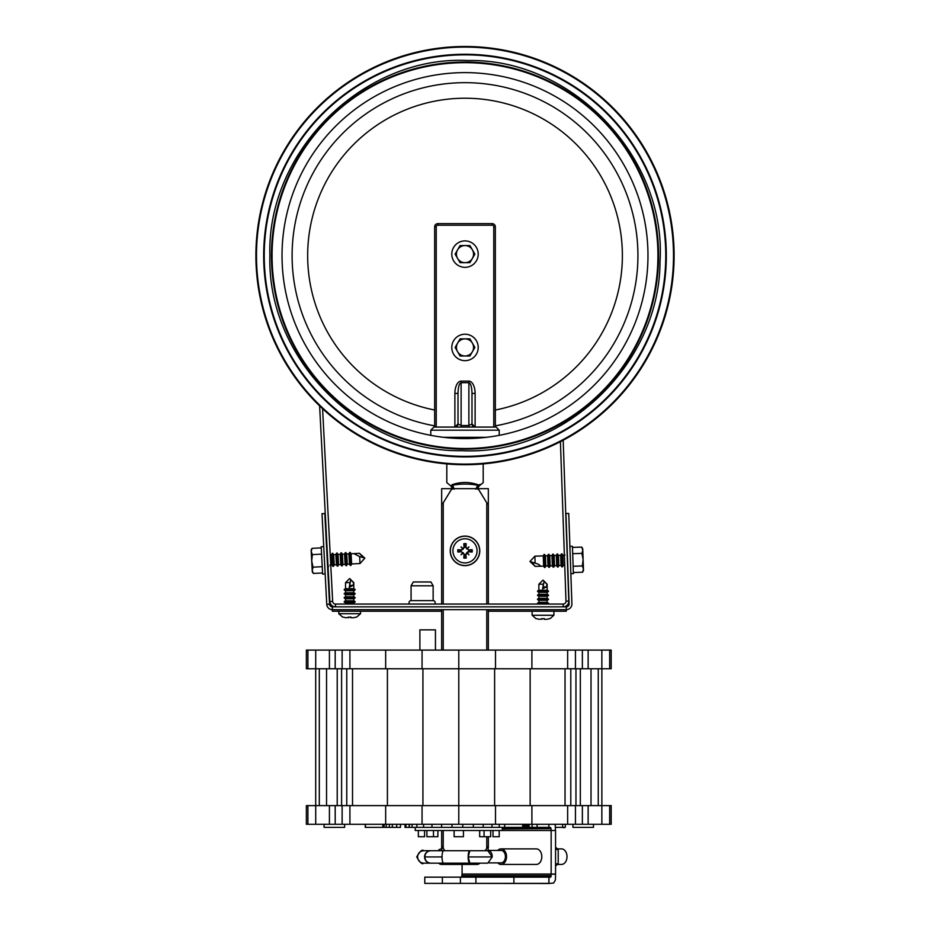 <?xml version="1.0" encoding="UTF-8"?>
<svg xmlns="http://www.w3.org/2000/svg" width="930" height="930" viewBox="0 0 930 930"><rect width="100%" height="100%" fill="white"/><g stroke="black" fill="none" stroke-linecap="round" stroke-linejoin="round"><path stroke-width="1.4" d="M647.978 255.599A182.978 182.978 0 0 1 373.511 414.059A182.978 182.978 0 0 1 373.511 97.139A182.978 182.978 0 0 1 647.978 255.599A182.978 182.978 0 0 1 373.511 414.059A182.978 182.978 0 0 1 373.511 97.139A182.978 182.978 0 0 1 647.978 255.599A182.978 182.978 0 0 1 373.511 414.059A182.978 182.978 0 0 1 373.511 97.139A182.978 182.978 0 0 1 647.978 255.599M657.929 255.599A192.929 192.929 0 0 1 368.536 422.685A192.929 192.929 0 0 1 368.536 88.524A192.929 192.929 0 0 1 657.929 255.599M255.901 255.599A209.099 209.099 0 0 0 569.555 436.693A209.099 209.099 0 0 0 569.555 74.516A209.099 209.099 0 0 0 255.901 255.599A209.099 209.099 0 0 0 569.555 436.693A209.099 209.099 0 0 0 569.555 74.516A209.099 209.099 0 0 0 255.901 255.599M263.678 255.599A201.322 201.322 0 0 0 565.661 429.951A201.322 201.322 0 0 0 565.661 81.247A201.322 201.322 0 0 0 263.678 255.599A201.322 201.322 0 0 0 565.661 429.951A201.322 201.322 0 0 0 565.661 81.247A201.322 201.322 0 0 0 263.678 255.599M319.618 405.899L329.871 601.547A5.603 5.603 0 0 0 335.463 606.848L335.463 604.058L563.196 604.058A2.802 2.802 0 0 0 565.986 601.152L560.418 441.669M322.571 408.689L332.661 601.396A2.802 2.802 0 0 0 335.463 604.058M563.196 604.058L563.196 606.848A5.603 5.603 0 0 0 568.788 601.059L563.173 440.227M452.561 489.192L451.852 485.181C446.772 483.705 446.772 483.705 451.852 485.181L452.131 484.67C445.191 481.752 445.191 481.752 452.131 484.67C460.71 481.752 469.29 481.752 477.869 484.67C484.821 481.752 484.821 481.752 477.869 484.67L475.881 489.192M452.143 484.983L452.724 485.181C460.908 483.716 469.092 483.716 477.276 485.181M454.119 489.192L452.724 485.181M477.439 489.192L478.148 485.181C483.228 483.716 483.228 483.716 478.148 485.181L480.287 484.425M483.193 463.907L483.193 482.682L479.113 485.96L477.636 488.657M458.002 423.952L458.002 393.425C458.188 386.915 459.222 383.346 461.117 382.695L468.883 382.695C470.778 383.346 471.812 386.915 471.998 393.425L471.998 423.952L468.883 425.533L468.883 427.068L475.114 427.068A3.116 3.116 0 0 1 471.998 423.952L475.114 427.068L475.114 393.425A12.299 6.219 -90 0 0 468.883 381.126L461.117 381.126A12.299 6.219 -90 0 0 454.886 393.425L454.886 427.068L461.117 427.068L461.117 425.533L458.002 423.952A3.116 3.116 0 0 1 454.886 427.068L458.002 423.952L458.002 393.425L454.886 393.425M471.998 393.425L475.114 393.425M493.772 410.328L493.772 226.757L495.33 226.757L495.33 427.068L475.114 427.068M495.33 226.757A3.116 3.116 0 0 0 492.214 223.642L437.786 223.642A3.116 3.116 0 0 0 434.67 226.757L434.67 427.068L433.892 427.068L495.33 427.068M433.148 585.795L430.95 581.971L413.28 581.971L411.072 585.795L411.072 600.629L433.148 600.629L433.148 585.795L411.072 585.795M434.612 604.058A2.023 2.023 0 0 0 433.148 600.629M409.607 604.058A2.023 2.023 0 0 1 411.072 600.629M465 360.654A13.218 13.218 0 0 0 478.218 347.436A13.218 13.218 0 0 0 465 334.219A13.218 13.218 0 0 0 451.782 347.436A13.218 13.218 0 0 0 465 360.654M468.429 355.992L469.941 355.992L474.881 347.436L469.941 338.88L467.941 338.88M465.988 338.88L460.059 338.88L455.119 347.436L460.059 355.992L462.536 355.992M474.881 347.436L473.847 345.658M456.863 344.437L455.119 347.436L460.059 355.992L469.941 355.992L472.405 351.714A8.556 8.556 0 0 0 465 338.88L460.059 338.88L457.595 343.158A8.556 8.556 0 0 0 465 355.992A8.556 8.556 0 0 0 472.405 351.714M469.941 338.88L465 338.88A8.556 8.556 0 0 0 457.595 343.158M465 240.905A13.218 13.218 0 0 0 451.782 254.123A13.218 13.218 0 0 0 465 267.34A13.218 13.218 0 0 0 478.218 254.123A13.218 13.218 0 0 0 465 240.905M461.571 245.567L460.059 245.567L455.119 254.123L460.059 262.679L462.059 262.679M464.012 262.679L469.941 262.679L474.881 254.123L469.941 245.567L467.465 245.567M455.119 254.123L456.153 255.901M460.059 262.679L465 262.679A8.556 8.556 0 0 0 472.405 249.845A8.556 8.556 0 0 0 465 245.567L460.059 245.567L457.595 249.845A8.556 8.556 0 0 0 465 262.679L469.941 262.679L474.881 254.123L469.941 245.567L465 245.567A8.556 8.556 0 0 0 457.595 249.845M485.146 850.717L487.878 846.533L488.331 850.438M441.669 850.717L442.122 846.533L444.854 850.717M441.669 604.058L441.669 502.839L442.122 504.037L443.226 502.839L451.91 488.657L488.331 488.657L488.331 604.058L488.331 502.839L487.878 504.037L486.774 502.839L478.09 488.657M441.669 609.65L441.669 650.093M441.669 830.502L441.669 847.73M488.331 847.73L488.331 836.721L488.331 847.73M488.331 650.093L488.331 609.65L488.331 650.093M441.669 502.839L441.669 488.657L451.91 488.657M332.347 606.848A2.802 2.802 0 0 1 329.557 604.198L324.803 513.534L322.013 513.686L326.755 604.349A5.603 5.603 0 0 0 332.347 609.65L566.3 609.65A5.603 5.603 0 0 0 571.904 603.861L568.742 513.441L565.94 513.534L569.102 603.954A2.802 2.802 0 0 1 566.3 606.848L332.347 606.848L332.347 611.208L441.669 611.208M479.775 550.862A14.775 14.775 0 0 1 457.618 563.661A14.775 14.775 0 0 1 457.618 538.075A14.775 14.775 0 0 1 479.775 550.862M477.067 550.862A12.067 12.067 0 0 1 458.967 561.313A12.067 12.067 0 0 1 458.967 540.411A12.067 12.067 0 0 1 477.067 550.862M468.534 551.781A24.831 2.162 5.5 0 0 472.149 552.06L469.139 551.304A4.162 4.162 0 0 0 469.139 550.421L465.36 547.282L466.197 543.713A7.254 7.254 0 0 0 463.803 543.713A24.831 2.162 84.5 0 0 464.082 547.328L461.466 549.944A24.831 2.162 -174.5 0 0 457.851 549.677L460.862 550.421A4.162 4.162 0 0 0 460.862 551.304L464.64 554.454L463.803 558.023A7.254 7.254 0 0 0 466.197 558.023A24.831 2.162 -95.5 0 0 465.918 554.396L469.139 551.304M467.383 552.908A24.587 4.266 48.8 0 1 468.964 554.826A24.587 4.266 -138.8 0 1 467.034 553.245M462.966 553.245A24.587 4.266 138.8 0 1 461.036 554.826L462.675 553.187L464.082 554.396A24.831 2.162 95.5 0 0 463.803 558.023M461.036 554.826A24.587 4.266 -48.8 0 1 462.617 552.908L463.221 552.641M460.862 551.304L457.851 552.06A24.831 2.162 -5.5 0 0 461.466 551.781L462.617 552.908M462.617 548.828A24.587 4.266 -131.2 0 1 461.036 546.898A24.587 4.266 41.2 0 1 462.966 548.479M467.034 548.479A24.587 4.266 -41.2 0 1 468.964 546.898L467.325 548.549L465.918 547.328A24.831 2.162 -84.5 0 0 466.197 543.713M468.964 546.898A24.587 4.266 131.2 0 1 467.383 548.828L466.779 549.084M469.139 550.421L472.149 549.677A24.831 2.162 174.5 0 0 468.534 549.944L467.383 548.828M465.442 546.724A4.162 4.162 0 0 0 464.558 546.724L463.803 543.713M464.558 555.001A4.162 4.162 0 0 0 465.442 555.001L466.197 558.023M461.036 546.898L463.221 549.084L460.862 550.421M468.964 554.826L466.779 552.641L468.592 551.234M465.442 555.001L466.779 552.641M464.558 546.724L463.221 549.084M325.163 573.95L322.617 574.077L321.187 546.747L323.733 546.608M351.087 553.757L351.621 563.975L350.889 565.44L350.203 552.385L351.087 553.757L353.819 553.617L359.643 556.582L360.015 563.522A167.609 164.738 -113 0 1 357.643 563.661A170.26 167.33 -113 0 1 354.388 563.801L354.388 563.801M348.913 553.873L349.448 564.092L347.274 564.208L346.739 553.989L348.913 553.873L349.657 552.42L350.889 565.44M346.739 553.989L345.855 552.618L346.53 565.661L347.274 564.208M349.448 564.092L350.343 565.463M344.565 554.106L345.1 564.324L342.926 564.44L342.391 554.21L344.565 554.106L345.309 552.641L346.53 565.661M342.391 554.21L341.508 552.839L342.182 565.893L342.926 564.44M345.1 564.324L345.995 565.696M340.217 554.327L340.752 564.545L338.578 564.661L338.043 554.443L340.217 554.327L340.961 552.873L342.182 565.893M338.043 554.443L337.16 553.071L337.834 566.114L338.578 564.661M340.752 564.545L341.647 565.917M335.87 554.559L336.404 564.777L334.23 564.894L333.696 554.675L335.87 554.559L336.614 553.106L337.834 566.114M333.696 554.675L332.8 553.303L333.486 566.347L334.23 564.894M336.404 564.777L337.299 566.149M330.231 554.85L331.522 554.78L332.266 553.327L333.486 566.347M329.883 565.115L332.057 565.01L332.94 566.37M331.522 554.78L332.057 565.01M327.511 565.242L328.592 566.602M326.976 555.024L327.709 565.231M364.827 558.139L359.48 553.338A167.609 164.738 -73 0 0 357.108 553.443A170.26 167.33 -73 0 0 353.853 553.641L353.819 553.617M363.374 557.721L359.643 556.582L363.374 557.721L359.48 553.338M357.108 553.443L359.48 553.315M312.027 548.34L311.225 551.537L312.352 554.617L311.713 560.941L313.015 567.172L312.213 570.357L313.34 573.45L312.282 571.822L311.143 550.072L312.027 548.34L321.245 547.863M313.34 573.45L322.559 572.961M312.352 554.617L321.571 554.141M313.015 567.172L322.233 566.684M357.643 563.661L360.015 563.545L364.827 558.186M537.238 556.105L534.866 556.187L529.961 561.464L535.227 566.417L531.402 561.952L535.11 563.162L534.866 556.187A167.609 164.738 68 0 1 537.238 556.105L537.226 556.105A170.26 167.33 68 0 1 540.493 556.024L540.493 556.024M569.892 546.387L572.438 546.305L573.392 573.659L570.846 573.752M543.62 566.126L543.26 555.896L544.027 554.454L544.48 567.509L543.62 566.126L540.888 566.219L538.296 564.185L531.402 561.952M545.794 566.045L545.433 555.815L547.619 555.745L547.968 565.975L545.794 566.045L545.027 567.486L544.027 554.454M547.968 565.975L548.84 567.358L548.386 554.303L547.619 555.745M545.433 555.815L544.573 554.431M550.142 565.893L549.793 555.663L551.967 555.594L552.327 565.824L550.142 565.893L549.386 567.335L548.386 554.303M552.327 565.824L553.187 567.207L552.734 554.152L551.967 555.594M549.793 555.663L548.921 554.28M554.501 565.742L554.141 555.512L556.314 555.443L556.675 565.673L554.501 565.742L553.734 567.184L552.734 554.152M556.675 565.673L557.535 567.056L557.314 560.523L557.082 554.001L556.314 555.443M554.141 555.512L553.28 554.129M558.849 565.591L558.488 555.361L560.674 555.291L561.023 565.521L558.849 565.591L558.081 567.033L557.082 554.001M561.023 565.521L561.894 566.905L561.441 553.85L560.674 555.291M558.488 555.361L557.628 553.978M564.743 565.382L563.208 565.44L562.441 566.882L561.441 553.85M565.022 555.14L562.848 555.21L561.976 553.827M563.208 565.44L562.848 555.21M567.393 555.059L567.544 565.324M537.598 566.335L535.227 566.405A167.609 164.738 108 0 0 537.598 566.335A170.26 167.33 108 0 0 540.853 566.184L540.888 566.219M582.575 572.217L583.447 569.044L582.366 565.94L583.11 559.628L581.924 553.373L582.784 550.2L581.703 547.096L582.738 548.747L583.494 570.509L582.575 572.217L573.357 572.543M581.703 547.096L572.485 547.421M582.366 565.94L573.136 566.265M581.924 553.373L572.694 553.699M565.312 824.271L565.312 827.386L555.443 827.386M551.13 830.502L555.559 830.502L555.559 874.049L551.153 874.049L551.153 830.502L415.233 830.502L415.233 827.386M593.468 824.271L593.468 827.386L572.938 827.386L572.938 824.271M344.623 824.271L344.623 827.386L324.093 827.386L324.093 824.271M438.623 863.156A7.777 5.499 -90 0 0 441.645 864.435A7.777 5.499 -90 0 0 444.668 863.156M441.645 848.881L441.669 848.881A7.777 5.499 -90 0 0 441.645 848.881A7.777 5.499 -90 0 0 438.1 850.717M441.645 864.435L476.927 864.435A7.777 5.499 90 0 0 479.938 863.156M497.736 862.877A7.777 5.499 -90 0 0 501.026 864.435A7.777 5.499 -90 0 0 506.525 856.658A7.777 5.499 -90 0 0 501.026 848.881A7.777 5.499 -90 0 0 497.736 850.438M501.026 864.435L536.308 864.435A7.777 5.499 90 0 0 541.806 856.658A7.777 5.499 90 0 0 536.308 848.881L501.026 848.881M419.895 650.093L419.895 629.866L435.449 629.866L435.449 650.093M443.936 850.717L430.73 850.717A6.219 6.01 90 0 0 424.58 856.937A6.219 6.01 90 0 0 430.59 863.156L441.645 863.156A6.219 4.394 90 0 1 441.645 863.156M441.645 850.717A6.219 4.394 90 0 1 441.657 850.717L428.532 850.717M563.499 827.7L564.103 827.7L563.452 827.386M557.489 864.435L561.511 864.435A7.777 5.499 90 0 0 567.009 856.658A7.777 5.499 90 0 0 561.511 848.881L557.489 848.881M555.559 866.016L558.221 863.842L558.221 849.474L555.559 847.3M555.559 863.842L558.221 863.842M555.559 849.474L558.221 849.474M490.668 836.721L490.668 830.502L490.668 836.721L479.671 836.721L479.671 830.502M499.212 830.502L499.212 836.721L492.993 836.721L492.993 830.502M463.442 830.502L463.442 836.721L454.119 836.721L454.119 830.502M437.879 836.721L437.879 830.502L437.879 836.721L426.882 836.721L426.882 830.502M424.568 830.502L424.568 836.721L418.349 836.721L418.349 830.502M484.077 836.721L484.077 830.502M433.485 836.721L433.485 830.502M609.65 650.093L611.196 650.093L611.196 668.751L609.65 668.751L609.65 650.093L601.85 650.093L601.85 668.751L609.65 668.751M601.85 650.093L588.144 650.093L588.144 668.751L601.85 668.751M588.144 650.093L582.366 650.093L582.366 668.751L588.144 668.751M582.366 650.093L575.438 650.093L575.438 668.751L582.366 668.751M575.438 650.093L567.649 650.093L567.649 668.751L575.438 668.751M567.649 650.093L531.902 650.093L531.902 668.751L567.649 668.751M531.902 650.093L495.504 650.093L495.504 668.751L531.902 668.751M495.504 650.093L458.781 650.093L458.781 668.751L495.504 668.751M458.781 650.093L306.365 650.093L306.365 668.751L307.911 668.751L307.911 650.093M307.911 668.751L422.057 668.751L422.057 650.093M422.057 668.751L458.781 668.751L458.781 805.613L306.365 805.613L306.365 824.271L307.911 824.271L307.911 805.613M385.659 668.751L385.659 650.093M349.913 668.751L349.913 650.093M342.124 668.751L342.124 650.093M335.195 668.751L335.195 650.093M329.418 668.751L329.418 650.093M315.712 668.751L315.712 650.093M551.153 874.049L462.082 874.049L462.082 864.435M319.304 805.613L319.304 668.751M326.546 805.613L326.546 668.751M315.7 805.613L315.7 668.751M341.601 805.613L341.601 668.751M337.218 805.613L337.218 668.751M346.762 805.613L346.762 668.751M352.528 805.613L352.528 668.751M387.415 805.613L387.415 668.751M422.929 805.613L422.929 668.751M494.621 668.751L494.621 805.613M530.147 668.751L530.147 805.613M565.033 668.751L565.033 805.613M570.799 668.751L570.799 805.613M575.961 668.751L575.961 805.613M601.861 668.751L601.861 805.613M580.332 668.751L580.332 805.613M598.257 668.751L598.257 805.613M591.015 668.751L591.015 805.613M423.592 824.271L423.592 827.386L549.944 827.386L502.328 827.421L502.328 830.502M431.973 824.271L431.973 827.386M441.599 824.271L441.599 827.386M452.015 824.271L452.015 827.386M462.756 824.271L462.756 827.386M473.324 824.271L473.324 827.386M483.216 824.271L483.216 827.386M491.993 824.271L491.993 827.386M499.259 824.271L499.259 827.386M504.665 824.271L504.665 827.386M522.672 824.271L522.672 827.386M523.474 824.271L523.474 827.386M524.392 824.271L524.392 827.386M405.945 824.271L405.945 827.386L409.177 827.386L409.177 824.271M409.177 827.386L409.502 824.271M409.502 827.386L412.106 827.386L412.106 824.271M412.106 827.386L416.873 827.386L416.873 824.271M416.873 827.386L423.592 827.386M365.246 824.271L365.246 827.386L400.47 827.386L400.47 824.271M495.504 805.613L458.781 805.613L458.781 824.271L611.196 824.271L611.196 805.613L495.504 805.613L495.504 824.271M525.38 824.271L525.38 827.386M386.241 824.271L386.241 827.386M384.171 824.271L384.171 827.386M392.321 824.271L392.321 827.386L392.367 824.271M389.345 824.271L389.345 827.386M396.68 824.271L396.68 827.386M405.003 824.271L405.003 827.386L405.945 827.386M502.328 827.502L550.165 827.421M502.328 827.654L550.362 827.502M502.328 827.84L550.56 827.654M502.328 828.084L550.723 827.84M502.328 828.351L550.862 828.084M502.328 828.642L550.967 828.351M502.328 828.944L551.025 828.642M551.048 830.502L551.048 828.944M555.21 824.271L555.443 830.502M365.444 824.271L365.444 827.386M382.811 824.271L382.811 827.386M307.911 824.271L315.712 824.271L315.712 805.613M315.712 824.271L329.418 824.271L329.418 805.613M329.418 824.271L335.195 824.271L335.195 805.613M335.195 824.271L342.124 824.271L342.124 805.613M342.124 824.271L349.913 824.271L349.913 805.613M349.913 824.271L385.659 824.271L385.659 805.613M385.659 824.271L422.057 824.271L422.057 805.613M422.057 824.271L458.781 824.271M531.902 805.613L531.902 824.271M567.649 805.613L567.649 824.271M575.438 805.613L575.438 824.271M582.366 805.613L582.366 824.271M588.144 805.613L588.144 824.271M601.85 805.613L601.85 824.271M609.65 805.613L609.65 824.271M537.122 824.271L537.122 827.386M548.886 824.271L548.886 827.386M532.111 824.271L532.111 827.386M529.077 824.271L529.077 827.386M528.275 824.271L528.275 827.386M527.356 824.271L527.356 827.386M526.38 824.271L526.38 827.386M562.638 824.271L562.638 827.386M513.895 883.372L548.886 883.372L548.886 877.153L513.895 877.153L513.895 883.372L475.916 883.372L475.916 877.153L424.778 877.153L424.778 883.372L475.916 883.372M513.895 877.153L475.916 877.153M460.408 883.372L460.408 877.153M442.355 883.372L442.355 877.153M430.59 850.717L423.592 850.717C419.942 851.09 417.93 853.159 417.582 856.937C417.93 860.715 419.93 862.784 423.592 863.156L430.59 863.156A6.219 6.01 90 0 0 430.695 863.156L443.936 863.156M443.901 863.156L443.668 863.156A6.219 1.616 -90 0 1 443.633 863.156A6.219 1.616 -90 0 1 442.029 856.937A6.219 1.616 -90 0 1 443.633 850.717A6.219 1.616 -90 0 1 443.668 850.717L443.901 850.717M443.633 863.156L469.778 863.156A6.219 1.616 90 0 0 469.79 863.156A6.219 1.616 90 0 1 468.162 856.937A6.219 1.616 90 0 1 469.778 850.717A6.219 1.616 90 0 0 469.778 850.717L443.633 850.717M442.087 856.937L424.801 856.937C425.15 853.205 427.114 851.124 430.695 850.717L430.66 850.717M424.801 856.937C425.15 860.669 427.114 862.749 430.695 863.156M468.197 856.937L492.226 856.937L487.832 850.717L469.813 850.717L468.197 856.937L469.813 863.156L487.832 863.156L492.226 856.902A6.219 4.394 -90 0 0 487.832 850.438A6.219 4.394 -90 0 0 486.53 850.717M487.832 850.438L501.026 850.438A6.219 4.394 90 0 1 505.42 856.902A6.219 4.394 90 0 1 501.026 862.877L489.134 862.877M555.443 879.861L553.676 883.012L548.956 883.5L548.956 877.281L550.839 876.827L551.153 874.165L555.559 874.165L555.443 879.861M459.873 883.372L548.956 883.5M548.886 877.246L550.269 877.246M548.886 877.164L550.479 877.164M551.153 874.165L462.082 874.165L461.594 877.013L550.665 877.013M461.757 876.827L550.839 876.827M461.896 876.583L550.967 876.583M461.989 876.316L551.072 876.316M462.059 876.025L551.13 876.025M462.082 875.723L551.153 875.723M488.331 611.208L566.3 611.208L566.3 606.848M360.549 611.208L360.549 613.695L338.776 613.695L342.6 617.055M360.549 613.695L356.736 617.055M353.226 617.741L350.912 617.741L350.912 617.02L346.111 617.741M345.937 617.741L342.612 617.02M348.425 617.741L348.425 617.02L348.425 617.741M350.912 617.741L350.912 617.02L350.912 617.741M356.713 617.02L353.4 617.741M344.216 589.434L345.53 588.678L353.795 588.678L355.109 589.434L344.216 589.946L355.109 589.434M345.53 594.747L353.795 594.747L353.795 596.769L345.53 596.769L345.53 594.747L344.216 593.48L345.53 592.724L353.795 592.724L353.795 590.701L355.109 589.946M345.53 592.724L345.53 590.701L353.795 590.701M344.216 593.48L355.109 593.48L353.795 592.724M344.216 593.979L355.109 593.48M345.53 596.769L344.216 597.525L355.109 597.525L353.795 596.769M345.53 598.781L353.795 598.781L353.795 600.803L345.53 600.803L345.53 598.781L344.216 598.025L355.109 597.525M345.53 600.803L344.216 601.571L355.109 601.571L353.795 600.803M345.53 604.058L345.53 602.826L344.216 602.07L355.109 601.571M345.53 602.826L353.795 602.826L355.109 602.07M349.68 578.553L353.795 582.657L352.958 585.412L349.227 587.33L349.668 585.412L352.958 585.412M349.645 578.553L345.53 582.657L350.052 582.657L349.668 584.819A137.396 8.672 100 0 0 349.227 587.33M353.516 582.657L350.796 579.739L350.052 582.657M350.796 579.739L349.668 585.412M553.896 611.208L553.896 615.253L532.123 615.253L535.936 618.613M553.896 615.253L550.083 618.613M546.573 619.299L544.259 619.299L544.259 618.578L539.447 619.299M539.272 619.299L535.959 618.578M541.76 619.299L541.76 618.578L541.76 619.299M544.259 619.299L544.259 618.578L544.259 619.299M550.06 618.578L546.747 619.299M537.563 590.992L538.877 590.236L547.142 590.236L548.456 590.992L537.563 591.492L548.456 590.992M538.877 596.293L547.142 596.293L547.142 598.316L538.877 598.316L538.877 596.293L537.563 595.037L538.877 594.27L547.142 594.27L547.142 592.259L548.456 591.492M538.877 594.27L538.877 592.259L547.142 592.259M537.563 595.037L548.456 595.037L547.142 594.27M537.563 595.537L548.456 595.037M538.877 598.316L537.563 599.083L548.456 599.083L547.142 598.316M538.877 600.338L547.142 600.338L547.142 602.361L538.877 602.361L538.877 600.338L537.563 599.583L548.456 599.083M538.877 602.361L537.563 603.117L548.456 603.117L547.142 602.361M538.307 604.058L548.456 603.117M538.877 590.236L538.877 584.214L542.992 580.099L547.142 584.214L546.294 586.97L542.574 588.888L543.015 586.97L546.294 586.97M538.877 584.214L543.387 584.214L543.015 586.377A137.396 8.672 100 0 0 542.574 588.888M546.863 584.214L544.143 581.297L543.387 584.214M544.143 581.297L543.015 586.97M434.67 425.847A172.934 172.934 0 0 1 454.84 82.968A172.934 172.934 0 0 1 636.736 235.325A172.934 172.934 0 0 1 495.33 425.847M434.67 410.025A157.379 157.379 0 0 1 454.84 98.557A157.379 157.379 0 0 1 621.066 235.313A157.379 157.379 0 0 1 495.33 410.025M256.482 255.599A208.518 208.518 0 0 0 569.253 436.182A208.518 208.518 0 0 0 569.253 75.028A208.518 208.518 0 0 0 256.482 255.599M264.236 255.599A200.764 200.764 0 0 0 565.382 429.462A200.764 200.764 0 0 0 565.382 81.735A200.764 200.764 0 0 0 264.236 255.599M271.455 255.599A193.545 193.545 0 0 0 561.778 423.22A193.545 193.545 0 0 0 561.778 87.978A193.545 193.545 0 0 0 271.455 255.599M329.871 601.547L332.661 601.396M568.788 601.059L565.986 601.152M468.883 381.126L468.883 425.533L461.117 425.533L461.117 381.126M436.228 427.068L436.228 226.757A1.558 1.558 0 0 1 437.786 225.2L492.214 225.2A1.558 1.558 0 0 1 493.772 226.757L493.772 427.068M436.228 226.757L434.67 226.757M437.786 225.2L437.786 223.642M492.214 225.2L492.214 223.642M430.788 435.345L430.788 430.183L499.212 430.183L496.109 427.068M486.297 437.333L443.703 437.333M443.226 847.73L443.226 830.502M443.226 650.093L443.226 609.65M443.226 604.058L443.226 502.839M486.774 502.839L486.774 604.058M486.774 609.65L486.774 650.093M486.774 836.721L486.774 847.73M326.755 604.349L329.557 604.198M479.624 550.862A14.624 14.624 0 0 0 457.688 538.191A14.624 14.624 0 0 0 457.688 563.534A14.624 14.624 0 0 0 479.624 550.862M457.851 549.677A7.254 7.254 0 0 0 457.851 552.06M472.149 552.06A7.254 7.254 0 0 0 472.149 549.677M471.545 549.758A6.638 6.638 0 0 1 471.545 551.978M463.884 544.317A6.638 6.638 0 0 1 466.116 544.317M458.455 551.978A6.638 6.638 0 0 1 458.455 549.758M466.116 557.407A6.638 6.638 0 0 1 463.884 557.407M417.582 856.937L416.733 856.937C420.035 851.136 422.313 849.067 423.592 850.717M269.898 255.599C266.759 358.038 360.003 452.643 461.931 450.678C563.766 455.84 659.928 364.211 660.009 261.725C666.659 157.217 572.159 58.334 468.069 60.52C364.083 55.068 266.538 150.927 269.898 255.599M452.364 488.657L450.887 485.948L446.807 482.682L446.807 463.907M430.788 430.183L433.892 427.068M499.212 435.345L499.212 430.183M351.621 563.975L354.353 563.836M543.26 555.896L540.539 555.989M423.592 863.156C422.278 864.795 420 862.726 416.733 856.937M345.53 590.701L344.216 589.946M353.795 594.747L355.109 593.979M353.795 598.781L355.109 598.025M353.795 604.058L353.795 602.826M338.776 611.208L338.776 613.695M353.795 588.678L353.795 582.657M345.53 588.678L345.53 582.657M538.877 592.259L537.563 591.492M547.142 596.293L548.456 595.537M547.142 600.338L548.456 599.583M547.712 604.058L548.456 603.628M532.123 611.208L532.123 615.253M547.142 590.236L547.142 584.214"/></g></svg>
